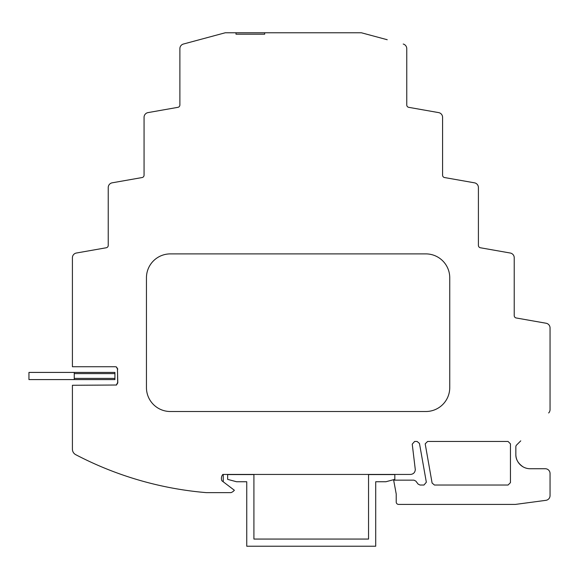 <?xml version="1.0" encoding="UTF-8"?>
<svg xmlns="http://www.w3.org/2000/svg" width="579" height="579" viewBox="0 0 579 579"><rect width="100%" height="100%" fill="white"/><g stroke="black" fill="none" stroke-linecap="round" stroke-linejoin="round"><path stroke-width="0.87" d="M253.913 539.063L368.548 539.063L368.548 474.585L394.82 474.585L394.82 479.361L385.904 481.75L375.713 481.75L375.713 546.229L246.748 546.229L246.748 481.75L236.558 481.75L227.648 479.361L227.648 474.585L253.913 474.585L253.913 539.063M114.924 379.585L28.95 379.585L28.95 372.42L114.924 372.42L114.924 379.585M74.257 379.585L74.257 378.391L114.924 378.391M74.257 378.391L74.257 373.614L114.924 373.614M74.257 373.614L74.257 372.42M72.411 366.449L72.411 257.735A4.777 4.777 0 0 1 76.363 253.03L106.261 247.761A2.388 2.388 0 0 0 108.237 245.409L108.237 187.524A4.777 4.777 0 0 1 112.181 182.819L142.087 177.55A2.388 2.388 0 0 0 144.062 175.198L144.062 117.313A4.777 4.777 0 0 1 148.007 112.608L177.912 107.332A2.388 2.388 0 0 0 179.881 104.98L179.881 48.643A4.777 4.777 0 0 1 183.42 44.033L225.26 32.771L361.383 32.771L371.081 35.384M116.299 385.1L117.682 382.466L117.457 368.953L117.79 382.885L116.473 385.021L72.411 385.274L72.411 449.188L72.411 385.556M72.411 449.188A6.21 6.21 0 0 0 75.748 454.689A343.861 343.861 0 0 0 206.363 492.642L230.956 492.642A7.976 7.976 0 0 0 234.365 490.254L221.88 480.765A6.203 6.203 0 0 1 222.835 474.44L410.525 474.44C413.406 474.136 414.998 472.544 415.302 469.663L412.241 444.144L414.615 441.466L417.119 441.466L419.471 443.442L426.339 482.22L423.987 485.028L420.007 485.028L418.103 484.08L415.838 481.091L413.934 480.15L393.655 480.15L396.217 493.988L396.217 502.022A2.388 2.388 0 0 0 398.605 504.41L515.44 504.41L545.91 500.336A4.777 4.777 0 0 0 550.05 495.595L550.05 473.513A4.777 4.777 0 0 0 545.273 468.737L530.176 468.737A14.33 14.33 0 0 1 515.846 454.406L515.846 446.756A2.388 2.388 0 0 1 516.548 445.07L520.76 440.851M550.05 327.946L550.05 409.585L550.05 327.946A4.777 4.777 0 0 0 546.106 323.241L530.523 320.498M516.2 317.972A2.388 2.388 0 0 1 514.224 315.62A2.388 2.388 0 0 0 516.2 317.972L546.106 323.241M510.28 253.03L480.375 247.761A2.388 2.388 0 0 1 478.406 245.409A2.388 2.388 0 0 0 480.375 247.761L510.28 253.03A4.777 4.777 0 0 1 514.224 257.735L514.224 315.62M474.454 182.819L444.556 177.55A2.388 2.388 0 0 1 442.58 175.198A2.388 2.388 0 0 0 444.556 177.55L474.454 182.819A4.777 4.777 0 0 1 478.406 187.524L478.406 245.409M423.054 109.858L438.636 112.608A4.777 4.777 0 0 1 442.58 117.313L442.58 175.198M408.731 107.332A2.388 2.388 0 0 1 406.762 104.98A2.388 2.388 0 0 0 408.731 107.332L438.636 112.608M387.228 39.727L361.383 32.771M223.241 481.8L223.241 474.44M425.196 443.854L427.584 441.466L508.065 441.466L510.454 443.854L510.454 482.64L508.065 485.028L434.453 485.028L432.1 483.052L425.196 443.854M548.653 412.965A4.777 4.777 0 0 0 550.05 409.585M406.762 104.98L406.762 48.643A4.777 4.777 0 0 0 403.223 44.033M236.008 32.771L236.008 34.204L264.668 34.204L264.668 32.771M177.912 107.332A2.388 2.388 0 0 0 179.881 104.98L179.881 48.643M144.062 117.313L144.062 175.198A2.388 2.388 0 0 1 142.087 177.55M108.237 187.524L108.237 245.409A2.388 2.388 0 0 1 106.261 247.761M72.411 257.735L72.411 366.731L115.402 366.731L116.473 366.985L117.79 369.12M449.745 277.768L449.745 387.626A23.884 23.884 0 0 1 425.862 411.51L170.327 411.51A23.884 23.884 0 0 1 146.451 387.626L146.451 277.768A23.884 23.884 0 0 1 170.327 253.892L425.862 253.892A23.884 23.884 0 0 1 449.745 277.768M515.846 454.406C515.715 459.292 518.104 463.424 523.011 466.819M116.299 366.905L117.457 368.953"/></g></svg>
